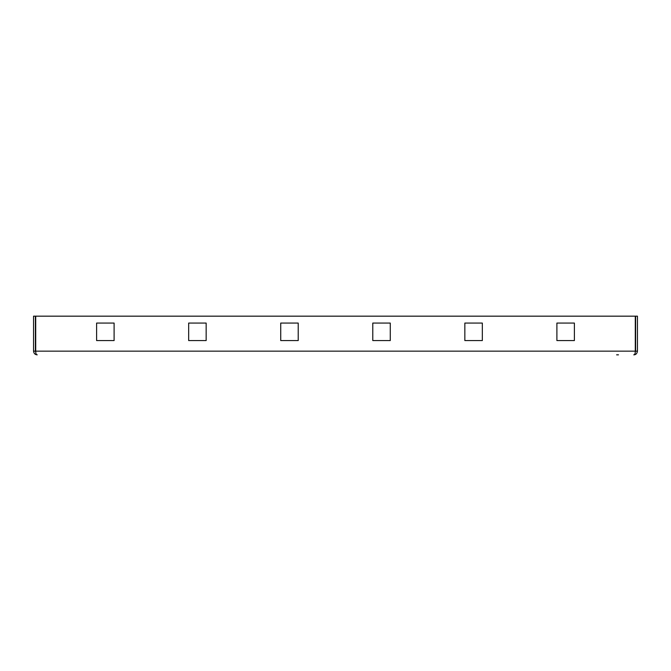 <?xml version="1.0" encoding="UTF-8"?>
<svg xmlns="http://www.w3.org/2000/svg" width="671" height="671" viewBox="0 0 671 671"><rect width="100%" height="100%" fill="white"/><g stroke="black" fill="none" stroke-linecap="round" stroke-linejoin="round"><path stroke-width="1.01" d="M618.494 354.833L616.607 354.833M35.773 352.267L35.395 351.151L33.55 351.151C33.86 353.474 35.085 354.699 37.232 354.833C36.242 354.892 35.739 353.659 35.714 351.151L35.739 352.225M574.393 340.566L574.393 323.07L556.896 323.07L556.896 340.566L574.393 340.566L574.393 323.07L556.896 323.07L556.896 340.566L574.393 340.566M464.844 340.566L482.332 340.566L482.332 323.07L464.844 323.07L464.844 340.566L482.332 340.566L482.332 323.07L464.844 323.07L464.844 340.566M372.782 340.566L390.27 340.566L390.27 323.07L372.782 323.07L372.782 340.566L390.27 340.566L390.27 323.07L372.782 323.07L372.782 340.566M280.73 340.566L298.218 340.566L298.218 323.07L280.73 323.07L280.73 340.566L298.218 340.566L298.218 323.07L280.73 323.07L280.73 340.566M188.668 340.566L206.156 340.566L206.156 323.07L188.668 323.07L188.668 340.566L206.156 340.566L206.156 323.07L188.668 323.07L188.668 340.566M96.607 340.566L114.104 340.566L114.104 323.07L96.607 323.07L96.607 340.566L114.104 340.566L114.104 323.07L96.607 323.07L96.607 340.566M33.55 351.151L33.55 316.167L35.395 316.167L35.395 351.151M635.286 316.167L35.714 316.167L35.714 351.151L635.286 351.151L635.286 316.167M635.286 351.151L635.286 351.151C635.311 353.474 634.808 354.699 633.768 354.833C635.806 354.833 637.031 353.609 637.45 351.151L635.605 351.151L635.605 316.167L637.45 316.167L637.45 351.151M635.261 352.225L635.605 351.151"/></g></svg>
